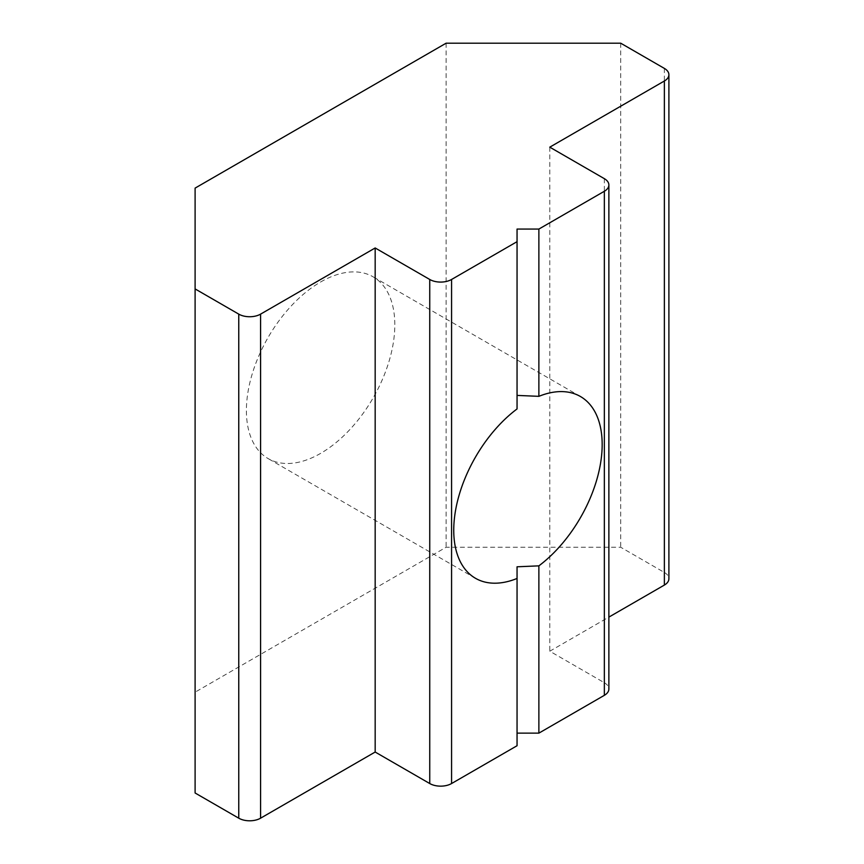 <?xml version="1.0" encoding="UTF-8"?>
<svg xmlns="http://www.w3.org/2000/svg" width="864" height="864" viewBox="0 0 864 864"><rect width="100%" height="100%" fill="white"/><g stroke="black" fill="none" stroke-linecap="round" stroke-linejoin="round"><path stroke-width="0.65" stroke-dasharray="4.32 3.24" d="M320.609 281.999A104.944 60.588 -60 0 1 373.086 276.804A104.944 60.588 -60 0 1 389.167 360.893A104.944 60.588 -60 0 1 320.609 453.384A104.944 60.588 -60 0 1 268.132 458.579A104.944 60.588 -60 0 1 252.05 374.479A104.944 60.588 -60 0 1 320.609 281.999M517.05 566.795L517.05 745.729M517.05 229.068L517.05 408.942M604.346 178.664L604.346 682.722L549.785 651.218L608.872 617.112M549.785 147.161L549.785 651.218M664.373 68.407L664.373 572.465L620.719 547.258L446.105 547.258L195.102 692.172L195.102 792.99M620.719 43.2L620.719 547.258M446.105 43.2L446.105 547.258M195.102 188.114L195.102 692.172M664.373 572.465A15.433 8.91 180 0 1 668.898 578.761M604.346 682.722A15.433 8.91 180 0 1 608.872 689.029M580.435 396.511L373.086 276.804M475.481 578.286L268.132 458.579"/><path stroke-width="1.3" d="M517.05 395.41L538.877 396.338A104.944 60.588 -60 0 1 580.435 396.511A104.944 60.588 -60 0 1 598.428 473.58A104.944 60.588 -60 0 1 538.877 565.855L517.05 566.795L517.05 745.729L451.57 783.54A15.433 8.91 180 0 1 429.743 783.54L429.743 279.472A15.433 8.91 0 0 0 451.57 279.472L517.05 241.672L517.05 408.942A104.944 60.588 -60 0 0 457.488 501.217A104.944 60.588 -60 0 0 475.481 578.286A104.944 60.588 -60 0 0 517.05 578.459M517.05 241.672L517.05 229.068L538.877 229.068L538.877 396.338M538.877 229.068L604.346 191.268A15.433 8.91 0 0 0 608.872 184.961A15.433 8.91 0 0 0 604.346 178.664L549.785 147.161L664.373 81A15.433 8.91 0 0 0 668.898 74.704A15.433 8.91 0 0 0 664.373 68.407L620.719 43.2L446.105 43.2L195.102 188.114L195.102 792.99L238.756 818.186L238.756 314.129A15.433 8.91 0 0 0 260.582 314.129L375.17 247.968L375.17 752.036L429.743 783.54M608.872 617.112L664.373 585.068L664.373 81M195.102 288.922L238.756 314.129M260.582 314.129L260.582 818.186L375.17 752.036M375.17 247.968L429.743 279.472M538.877 565.855L538.877 733.136L604.346 695.326L604.346 191.268M517.05 733.136L538.877 733.136M260.582 818.186A15.433 8.91 180 0 1 238.756 818.186M668.898 74.704L668.898 578.761A15.433 8.91 180 0 1 664.373 585.068M608.872 184.961L608.872 689.029A15.433 8.91 180 0 1 604.346 695.326M451.57 279.472L451.57 783.54"/></g></svg>
